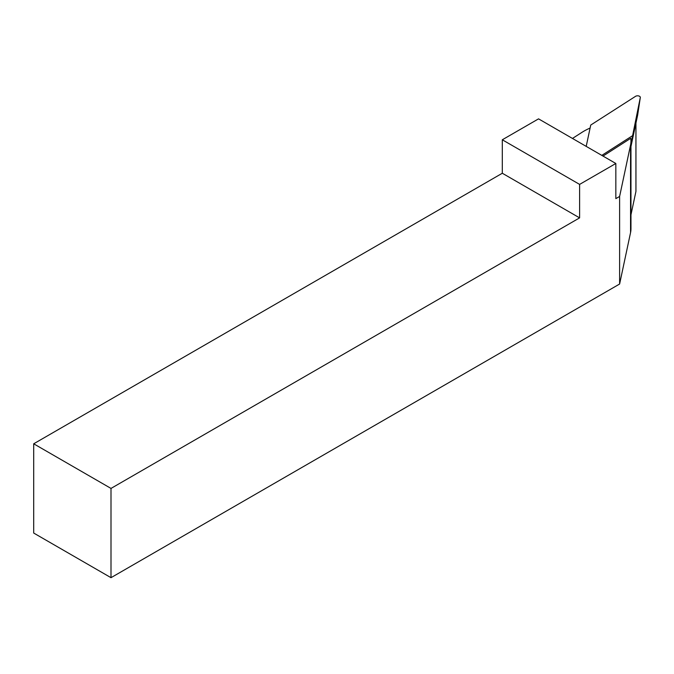 <?xml version="1.0" encoding="UTF-8"?>
<svg xmlns="http://www.w3.org/2000/svg" width="674" height="674" viewBox="0 0 674 674"><rect width="100%" height="100%" fill="white"/><g stroke="black" fill="none" stroke-linecap="round" stroke-linejoin="round"><path stroke-width="1.01" d="M630.965 141.169L630.965 228.747A54.653 31.56 180 0 1 630.552 232.597L619.617 284.024L110.999 577.677L110.999 488.423L579.606 217.871L579.606 184.398L615.842 163.487L615.842 198.628L619.617 196.446L630.552 145.011A54.653 31.56 0 0 0 630.965 141.169A54.653 31.56 0 0 0 630.738 138.296L603.011 156.073M590.095 128.06A54.653 31.56 0 0 0 582.1 132.264L572.47 138.44M635.936 191.146A2.047 1.179 180 0 1 635.944 191.298A2.047 1.179 180 0 1 635.936 191.441L630.965 214.804M615.842 163.487L538.543 118.86L502.307 139.779L502.307 173.243L33.7 443.795L33.7 533.05L110.999 577.677M619.617 284.024L619.617 196.446M502.307 139.779L579.606 184.398M579.606 217.871L502.307 173.243M110.999 488.423L33.7 443.795M630.965 143.756L640.292 97.57A2.73 1.575 0 0 0 640.3 97.519A2.73 1.575 0 0 0 638.666 95.935A2.73 1.575 0 0 0 635.548 96.323L590.736 125.052L586.203 146.368M630.965 146.528L637.646 115.119L640.292 97.57M601.815 155.382L632.128 135.946M630.552 232.597L630.552 145.011M635.936 191.441L635.936 123.157M635.944 123.089L635.944 191.298M637.646 115.119L640.3 97.519"/></g></svg>
